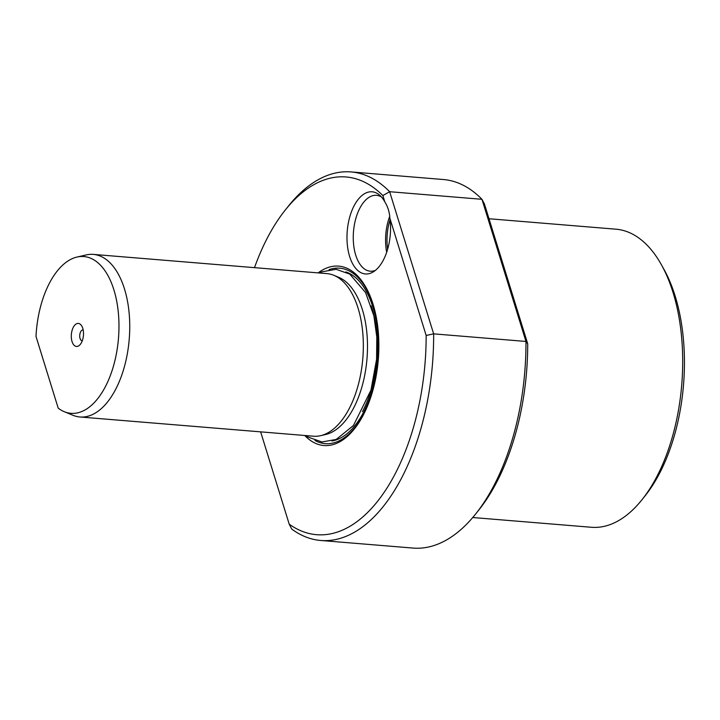 <?xml version="1.0" encoding="UTF-8"?>
<svg xmlns="http://www.w3.org/2000/svg" width="720" height="720" viewBox="0 0 720 720"><rect width="100%" height="100%" fill="white"/><g stroke="black" fill="none" stroke-linecap="round" stroke-linejoin="round"><path stroke-width="1.08" d="M260.64 431.856L289.215 524.187L291.744 529.074A184.896 96.885 -85.3 0 0 320.742 540.477A184.896 96.885 -85.3 0 0 433.647 333.855L426.159 335.466L389.853 218.187C389.538 212.193 387.846 206.73 384.777 201.789L382.851 195.561A179.46 94.032 -85.3 0 0 285.237 210.078A179.46 94.032 -85.3 0 0 254.502 267.66M289.215 524.187A179.46 94.032 -85.3 0 0 426.159 335.466M384.777 201.789A41.211 21.591 -85.3 0 0 379.566 195.111A41.211 21.591 -85.3 0 0 358.344 199.215A41.211 21.591 -85.3 0 0 348.318 251.334A41.211 21.591 -85.3 0 0 373.248 271.899A41.211 21.591 -85.3 0 0 379.179 266.535A41.211 21.591 -85.3 0 0 389.853 218.187M304.74 435.483A90 47.16 -85.3 0 0 369.063 402.057A90 47.16 -85.3 0 0 376.11 316.386A90 47.16 -85.3 0 0 373.068 304.281A90 47.16 94.7 0 0 318.123 272.889M333.828 275.301L338.571 277.254A79.992 41.913 94.7 0 1 362.349 309.519A79.992 41.913 94.7 0 1 345.438 420.66A79.992 41.913 94.7 0 1 325.629 434.52L320.634 435.672A81.576 42.741 -85.3 0 0 358.083 308.196A81.576 42.741 94.7 0 0 333.828 275.301A81.576 42.741 94.7 0 0 326.898 273.609L93.321 254.394A81.576 42.741 94.7 0 1 124.497 288.981A81.576 42.741 -85.3 0 1 121.878 374.796A81.576 42.741 -85.3 0 1 79.938 416.988L313.524 436.212A81.576 42.741 -85.3 0 0 320.634 435.672M64.269 411.696A78.66 41.22 -85.3 0 0 118.476 338.31A78.66 41.22 -85.3 0 0 76.986 257.058A78.66 41.22 -85.3 0 0 36 336.429L58.212 408.168A78.66 41.22 -85.3 0 0 64.269 411.696L73.008 415.296A81.576 42.741 -85.3 0 0 79.938 416.988M76.986 257.058L86.202 254.925A81.576 42.741 94.7 0 1 93.321 254.394M72.036 341.55A11.556 6.057 94.7 0 1 73.818 326.403A11.556 6.057 94.7 0 1 81.855 326.16A11.556 6.057 94.7 0 1 82.764 328.311A11.556 6.057 94.7 0 1 80.361 344.322A11.556 6.057 94.7 0 1 72.036 341.55M82.278 340.785A5.436 2.853 -85.3 0 1 82.143 340.776A5.436 2.853 -85.3 0 1 80.064 338.472A5.436 2.853 94.7 0 1 80.244 332.757A5.436 2.853 94.7 0 1 83.034 329.94A5.436 2.853 94.7 0 1 83.169 329.958M382.851 195.561L389.646 191.709A184.896 96.885 -85.3 0 0 351.072 171.927A184.896 96.885 -85.3 0 0 288.459 206.037L285.237 210.078M320.742 540.477L413.073 548.073A184.896 96.885 -85.3 0 0 475.677 513.963L478.899 509.922A179.46 94.032 -85.3 0 0 527.715 343.827L525.969 341.451L433.647 333.855L389.646 191.709L481.968 199.305A184.896 96.885 -85.3 0 0 443.394 179.523L351.072 171.927M475.677 513.963A184.896 96.885 -85.3 0 0 525.969 341.451L481.968 199.305L484.407 203.913L527.715 343.827M381.438 196.974A38.07 19.944 -85.3 0 0 376.497 195.318A38.07 19.944 -85.3 0 0 363.753 202.158A38.07 19.944 94.7 0 0 353.547 243.9A38.07 19.944 94.7 0 0 370.26 271.197A38.07 19.944 94.7 0 0 375.399 270.369M386.676 252.306A38.07 19.944 94.7 0 1 389.709 216.369M390.06 219.771A36.711 19.233 -85.3 0 0 387.63 249.282M472.752 517.518L591.381 527.274A149.553 78.363 -85.3 0 0 642.024 499.689A149.553 78.363 -85.3 0 0 673.074 292.599A149.553 78.363 -85.3 0 0 661.365 264.681A149.553 78.363 -85.3 0 0 615.915 229.185L488.997 218.745M642.024 499.689L645.246 495.648A144.108 75.51 -85.3 0 0 675.162 296.091A144.108 75.51 -85.3 0 0 663.876 269.19L661.365 264.681M315.009 440.496A88.02 46.116 -85.3 0 0 369.234 401.589M376.209 316.872A88.02 46.116 -85.3 0 0 373.329 305.514A88.02 46.116 94.7 0 0 329.067 269.622M345.861 271.926A85.527 44.811 94.7 0 1 372.843 306.999A85.527 44.811 -85.3 0 1 371.7 392.04A85.527 44.811 -85.3 0 1 331.947 440.973M362.439 411.624A83.475 43.74 -85.3 0 0 371.889 308.178A83.475 43.74 94.7 0 0 371.142 305.856M319.464 272.997L321.849 271.836L336.132 269.298L349.776 274.113L365.58 292.572L373.878 315.864L376.812 336.969L376.587 359.289L370.953 390.15L353.466 425.493L336.213 439.434L321.921 441.972L308.286 437.157L306.081 435.6"/></g></svg>
